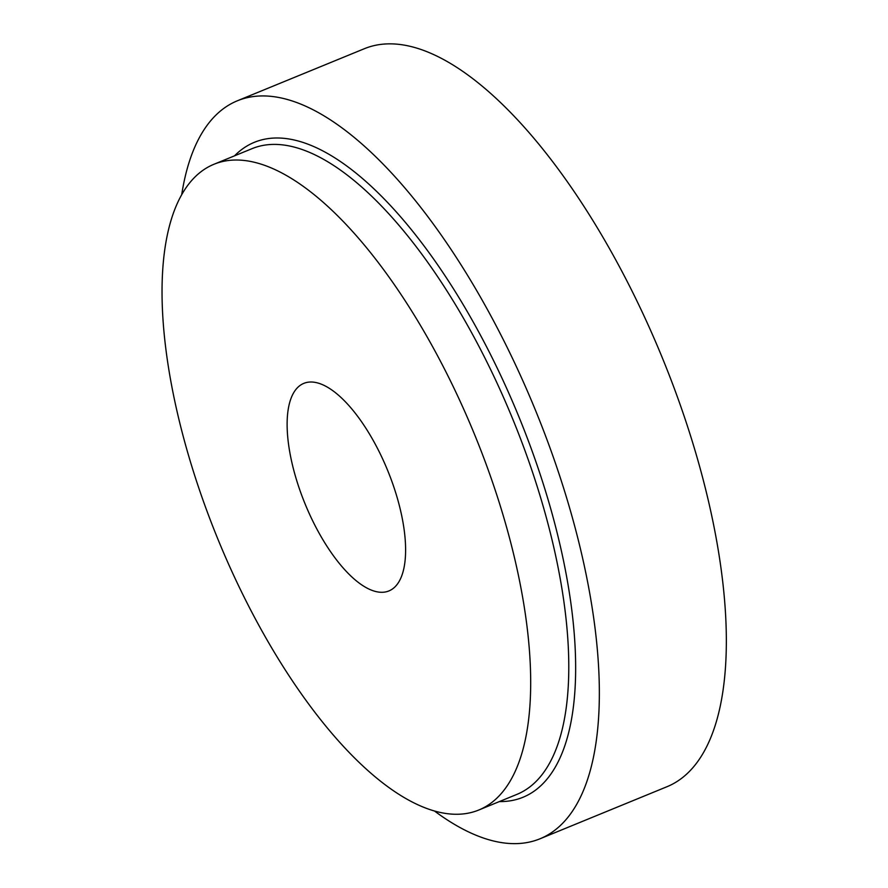 <?xml version="1.0" encoding="UTF-8"?>
<svg xmlns="http://www.w3.org/2000/svg" width="888" height="888" viewBox="0 0 888 888"><rect width="100%" height="100%" fill="white"/><g stroke="black" fill="none" stroke-linecap="round" stroke-linejoin="round"><path stroke-width="1.33" d="M493.728 485.714A348.973 138.595 67.7 0 1 478.776 810.023A348.973 138.595 67.7 0 1 218.137 539.738A348.973 138.595 67.7 0 1 213.953 164.269A348.973 138.595 67.7 0 1 493.728 485.714M393.728 486.691A112.166 44.544 67.7 0 1 388.922 590.931A112.166 44.544 67.7 0 1 305.15 504.051A112.166 44.544 67.7 0 1 303.807 383.372A112.166 44.544 67.7 0 1 393.728 486.691M181.707 194.705A398.823 158.397 67.7 0 1 237.362 100.788L364.358 48.707A398.823 158.397 67.7 0 1 684.104 416.072A398.823 158.397 67.7 0 1 667.021 786.701L540.026 838.783A398.823 158.397 67.7 0 1 434.454 810.999M237.362 100.788A398.823 158.397 67.7 0 1 557.109 468.154A398.823 158.397 67.7 0 1 540.026 838.783M213.953 164.269L252.048 148.651A348.973 138.595 67.7 0 1 531.823 470.085A348.973 138.595 67.7 0 1 516.883 794.394L478.776 810.023M234.532 155.833A353.957 140.57 67.7 0 1 538.161 468.331A353.957 140.57 67.7 0 1 499.356 801.575"/></g></svg>

